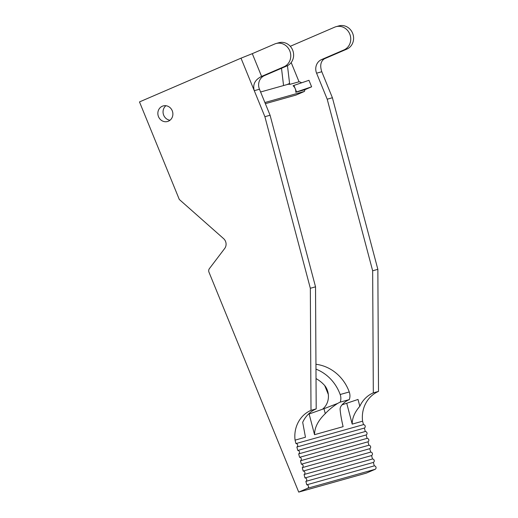 <?xml version="1.0" encoding="UTF-8"?>
<svg xmlns="http://www.w3.org/2000/svg" width="518" height="518" viewBox="0 0 518 518"><rect width="100%" height="100%" fill="white"/><g stroke="black" fill="none" stroke-linecap="round" stroke-linejoin="round"><path stroke-width="0.78" d="M323.99 408.702L337.691 403.399C332.854 406.526 328.716 409.939 325.278 413.636L323.99 408.702L308.204 414.329M346.795 403.496L352.201 424.112C352.149 418.155 354.694 412.218 359.816 406.287L358.022 399.443L341.977 404.849M290.281 46.296L334.673 27.169A12.302 11.364 74.3 0 1 335.988 26.703L338.85 25.9A12.302 11.364 74.3 0 1 352.887 33.955A12.302 11.364 74.3 0 1 346.814 49.126L324.423 58.78C320.655 61.312 319.774 65.631 321.788 71.737L332.401 97.747L377.849 269.328L372.656 270.791L327.208 99.203L332.401 97.747M283.56 85.548L281.501 68.266M287.471 65.669L289.588 83.463L286.972 84.589M311.616 86.81L296.555 91.932L293.9 85.431L308.961 80.303L311.616 86.81L304.843 89.724L295.759 92.275A7.032 6.494 -105.7 0 0 295.228 88.682A7.032 6.494 -105.7 0 0 293.104 85.774L293.9 85.431M335.988 26.703A12.302 11.364 74.3 0 1 350.032 34.758A12.302 11.364 74.3 0 1 343.958 49.929L321.568 59.576L324.423 58.78M321.788 71.737L316.589 73.193A10.548 9.738 74.3 0 1 321.568 59.576M316.589 73.193L327.208 99.203M377.849 269.328L378.509 391.394L373.316 392.851L372.656 270.791M352.201 424.112L362.587 421.192A29.299 27.059 74.3 0 1 378.509 391.394M359.816 406.287A29.299 27.059 74.3 0 1 373.316 392.851M289.588 83.463L289.944 84.337A7.032 6.494 -105.7 0 0 287.361 84.486L260.599 91.997M291.181 62.542L299.035 81.786L289.944 84.337M295.759 92.275L296.555 91.932M264.892 102.525L304.467 91.414A7.032 6.494 -105.7 0 0 304.843 89.724M304.467 91.414L295.94 95.092L265.365 103.678M301.625 82.802A7.032 6.494 -105.7 0 0 299.035 81.786M324.695 385.547L328.334 394.463M315.948 364.277A41.79 38.591 -105.7 0 1 349.255 391.964A10.632 9.823 -105.7 0 1 349.3 399.592A29.299 27.059 -105.7 0 0 346.775 400.848C342.152 403.917 339.931 406.792 340.112 409.473C340.52 414.212 341.524 419.943 343.11 426.664L314.549 434.68C314.543 427.512 318.117 420.499 325.278 413.636M362.587 421.192L363.487 424.63L295.972 443.583L295.072 440.145L305.458 437.231L302.693 422.319A29.299 27.059 -105.7 0 1 316.194 408.883L315.527 286.823L310.334 288.28L264.892 116.699L241.006 58.171L139.491 101.916L179.299 199.462L223.588 238.617A7.032 6.494 74.3 0 1 224.689 248.478L209.395 268.628A3.516 3.244 -105.7 0 0 208.981 272.19L298.724 492.1L307.679 488.241A1.826 1.69 -105.7 0 0 306.779 484.803L305.879 481.371A1.826 1.69 -105.7 0 0 304.979 477.933L304.079 474.501A1.826 1.69 74.3 0 0 303.179 471.063L302.279 467.631A1.826 1.69 -105.7 0 0 301.379 464.193L300.479 460.755A1.826 1.69 -105.7 0 0 299.579 457.323L298.672 453.885A1.826 1.69 74.3 0 0 297.772 450.453L296.872 447.015A1.826 1.683 -105.7 0 0 295.972 443.583M298.724 492.1L366.232 473.148L375.194 469.289A1.826 1.69 -105.7 0 0 374.287 465.857L373.387 462.419A1.826 1.69 -105.7 0 0 372.487 458.98L371.587 455.549A1.826 1.69 74.3 0 0 370.687 452.11L369.787 448.679A1.826 1.69 -105.7 0 0 368.887 445.24L367.987 441.809A1.826 1.69 -105.7 0 0 367.087 438.37L366.187 434.939A1.826 1.69 74.3 0 0 365.287 431.5L364.387 428.062A1.826 1.683 -105.7 0 0 363.487 424.63M337.691 403.399A29.299 27.059 74.3 0 1 340.209 402.143A10.632 9.823 -105.7 0 0 340.171 394.515A41.79 38.591 -105.7 0 0 315.974 369.133M316.025 378.6A31.928 29.487 74.3 0 1 325.246 386.195A16.712 15.43 -105.7 0 1 322.461 409.252M349.3 399.592L340.209 402.143M364.387 428.062L296.872 447.015M365.287 431.5L297.772 450.453M366.187 434.939L298.672 453.885M367.087 438.37L299.579 457.323M367.987 441.809L300.479 460.755M368.887 445.24L301.379 464.193M369.787 448.679L302.279 467.631M370.687 452.11L303.179 471.063M371.587 455.549L304.079 474.501M372.487 458.98L304.979 477.933M373.387 462.419L305.879 481.371M374.287 465.857L306.779 484.803M375.194 469.289L307.679 488.241M309.149 414.07L314.549 434.68M170.001 120.234A8.087 7.466 74.3 0 1 163.694 115.21A8.087 7.466 74.3 0 1 165.928 105.717M259.466 89.232L254.273 90.689C252.544 84.499 254.979 79.746 261.59 76.418L283.981 66.764A12.302 11.364 -105.7 0 0 290.054 51.593A12.302 11.364 -105.7 0 0 276.01 43.538L278.865 42.735A12.302 11.364 74.3 0 1 292.91 50.79A12.302 11.364 74.3 0 1 286.836 65.967L264.445 75.615A10.548 9.738 -105.7 0 0 259.466 89.232L270.085 115.242L315.527 286.823M295.072 440.145A29.299 27.059 74.3 0 1 311.001 410.347L310.334 288.28M158.502 116.667A8.087 7.466 -105.7 0 0 167.554 121.49A8.087 7.466 -105.7 0 0 172.559 111.687A8.087 7.466 -105.7 0 0 163.183 105.918A8.087 7.466 -105.7 0 0 158.502 116.667M264.892 116.699L270.085 115.242M276.01 43.538A12.302 11.364 -105.7 0 0 274.689 44.004L252.298 53.658L261.59 76.418L264.445 75.615M241.006 58.171L252.298 53.658M311.001 410.347L316.194 408.883M346.814 49.126L343.958 49.929M349.255 391.964L340.171 394.515M286.836 65.967L283.981 66.764"/></g></svg>
